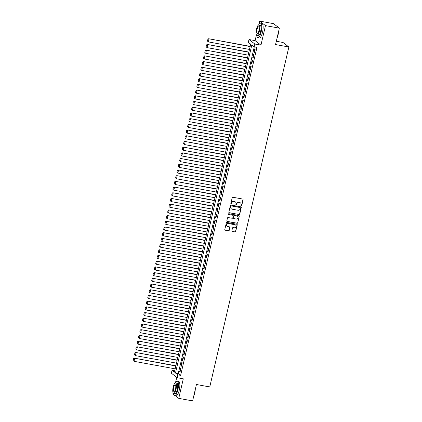<?xml version="1.0" encoding="UTF-8"?>
<svg xmlns="http://www.w3.org/2000/svg" width="422" height="422" viewBox="0 0 422 422"><rect width="100%" height="100%" fill="white"/><g stroke="black" fill="none" stroke-linecap="round" stroke-linejoin="round"><path stroke-width="0.63" d="M241.242 205.973A0.406 0.385 127.7 0 0 241.711 205.651L243.098 199.701A0.58 0.549 127.7 0 0 242.682 199.042L232.875 197.248A0.58 0.549 127.7 0 0 232.2 197.707L230.818 203.657A0.406 0.385 127.7 0 0 231.108 204.116A0.406 0.385 127.7 0 0 231.578 203.794L231.757 203.024A1.862 1.751 127.7 0 1 233.92 201.552L234.737 201.705A1.862 1.751 127.7 0 1 236.062 203.815L235.882 204.586A0.406 0.385 127.7 0 0 236.172 205.045A0.406 0.385 127.7 0 0 236.647 204.723L236.826 203.953A1.862 1.751 127.7 0 1 238.984 202.481L239.802 202.634A1.862 1.751 127.7 0 1 241.131 204.744L240.951 205.514A0.406 0.385 127.7 0 0 241.242 205.973M241.009 205.83A0.406 0.385 127.7 0 0 241.553 205.53L242.94 199.58A0.58 0.549 127.7 0 0 242.824 199.089M230.881 203.974A0.406 0.385 127.7 0 0 231.42 203.673L231.757 203.024M235.945 204.902A0.406 0.385 127.7 0 0 236.489 204.601L236.826 203.953M231.847 230.829A0.58 0.549 127.7 0 0 232.264 231.488L235.017 231.994A0.58 0.549 127.7 0 0 235.687 231.53L237.227 224.926A0.58 0.549 127.7 0 0 236.811 224.267L227.01 222.468A0.58 0.549 127.7 0 0 226.334 222.927L224.794 229.536A0.58 0.549 127.7 0 0 225.211 230.196L228.534 230.802A0.58 0.549 127.7 0 0 229.209 230.343L229.863 227.516A0.58 0.549 127.7 0 0 229.452 226.857L227.801 226.556A1.556 1.461 127.7 0 1 226.809 224.462A1.556 1.461 127.7 0 1 228.502 223.56L234.954 224.741A1.556 1.461 127.7 0 1 235.951 226.836A1.556 1.461 127.7 0 1 234.257 227.738L233.181 227.542A0.58 0.549 127.7 0 0 232.506 228.001L231.847 230.829M177.852 374.852L177.187 377.701L171.343 373.19L172.007 370.337L174.376 372.167L250.7 44.199L248.331 42.369L248.991 39.515L254.841 44.03L254.176 46.879L251.802 45.054L175.483 373.022L177.852 374.852L180.627 375.358L256.951 47.391L254.176 46.879M279.364 28.153L265.491 25.61L259.641 21.1L273.519 23.643L279.364 28.153L275.545 44.553L288.864 46.995L209.755 386.942L196.436 384.5L192.622 400.9L178.749 398.357L183.296 378.824L177.187 377.701M256.412 34.984L255.099 40.633L260.944 45.149L265.491 25.61M260.944 45.149L254.841 44.03M239.068 214.582A0.58 0.549 127.7 0 0 239.743 214.118L241.278 207.513A0.58 0.549 127.7 0 0 240.862 206.854L231.061 205.055A0.58 0.549 127.7 0 0 230.386 205.519L228.845 212.124A0.58 0.549 127.7 0 0 229.262 212.783L238.91 214.46A0.58 0.549 127.7 0 0 239.585 213.996L241.12 207.392A0.58 0.549 127.7 0 0 241.004 206.901M239.253 216.222L237.718 222.827A0.58 0.549 127.7 0 1 237.043 223.285L227.236 221.487A0.58 0.549 127.7 0 1 226.82 220.827L227.479 218A0.58 0.549 127.7 0 1 228.154 217.541L232.132 218.269A0.58 0.549 127.7 0 0 232.807 217.81L233.239 215.937A0.58 0.549 127.7 0 0 232.828 215.278L228.687 214.518A0.406 0.385 127.7 0 1 228.429 213.97A0.406 0.385 127.7 0 1 228.872 213.732L238.836 215.558A0.58 0.549 127.7 0 1 239.253 216.222L237.718 222.827M173.125 392.898L172.904 393.847L173.595 394.38M175.473 395.831L178.749 398.357M254.408 52.497L255.204 49.073L254.809 48.767L254.018 52.191L254.408 52.497M253.084 58.199L253.88 54.776L253.485 54.47L252.688 57.893L253.084 58.199M251.755 63.901L252.551 60.478L252.156 60.177L251.359 63.595L251.755 63.901M250.431 69.604L251.222 66.185L250.832 65.879L250.035 69.303L250.431 69.604M249.101 75.311L249.898 71.888L249.502 71.582L248.706 75.005L249.101 75.311M247.772 81.013L248.569 77.59L248.173 77.284L247.376 80.707L247.772 81.013M246.448 86.716L247.245 83.298L246.849 82.992L246.052 86.415L246.448 86.716M245.119 92.423L245.915 89L245.52 88.694L244.723 92.117L245.119 92.423M243.789 98.126L244.586 94.702L244.19 94.396L243.399 97.82L243.789 98.126M242.465 103.828L243.262 100.404L242.866 100.104L242.07 103.522L242.465 103.828M241.136 109.535L241.933 106.112L241.537 105.806L240.74 109.229L241.136 109.535M239.812 115.238L240.603 111.814L240.213 111.508L239.416 114.932L239.812 115.238M238.483 120.94L239.279 117.516L238.884 117.216L238.087 120.634L238.483 120.94M237.153 126.642L237.95 123.224L237.554 122.918L236.758 126.342L237.153 126.642M235.829 132.35L236.626 128.926L236.23 128.62L235.434 132.044L235.829 132.35M234.5 138.052L235.297 134.629L234.901 134.323L234.105 137.746L234.5 138.052M233.171 143.754L233.967 140.336L233.572 140.03L232.78 143.448L233.171 143.754M231.847 149.462L232.643 146.038L232.248 145.732L231.451 149.156L231.847 149.462M230.517 155.164L231.314 151.741L230.918 151.435L230.122 154.858L230.517 155.164M229.193 160.866L229.985 157.443L229.594 157.142L228.798 160.56L229.193 160.866M227.864 166.569L228.661 163.15L228.265 162.845L227.469 166.268L227.864 166.569M226.535 172.276L227.331 168.853L226.936 168.547L226.139 171.97L226.535 172.276M225.211 177.978L226.007 174.555L225.612 174.249L224.815 177.673L225.211 177.978M223.882 183.681L224.678 180.263L224.282 179.957L223.486 183.38L223.882 183.681M222.552 189.388L223.349 185.965L222.953 185.659L222.162 189.082L222.552 189.388M221.228 195.091L222.025 191.667L221.629 191.361L220.833 194.785L221.228 195.091M219.899 200.793L220.695 197.369L220.3 197.069L219.503 200.487L219.899 200.793M218.575 206.5L219.366 203.077L218.976 202.771L218.179 206.194L218.575 206.5M217.246 212.203L218.042 208.779L217.647 208.473L216.85 211.897L217.246 212.203M215.916 217.905L216.713 214.482L216.317 214.181L215.521 217.599L215.916 217.905M214.592 223.607L215.389 220.189L214.993 219.883L214.197 223.307L214.592 223.607M213.263 229.315L214.059 225.891L213.664 225.585L212.867 229.009L213.263 229.315M211.934 235.017L212.73 231.594L212.335 231.288L211.543 234.711L211.934 235.017M210.61 240.719L211.406 237.301L211.011 236.995L210.214 240.413L210.61 240.719M209.28 246.427L210.077 243.003L209.681 242.697L208.885 246.121L209.28 246.427M207.956 252.129L208.748 248.706L208.357 248.4L207.561 251.823L207.956 252.129M206.627 257.831L207.424 254.408L207.028 254.107L206.231 257.525L206.627 257.831M205.298 263.534L206.094 260.116L205.699 259.81L204.902 263.233L205.298 263.534M203.974 269.241L204.77 265.818L204.375 265.512L203.578 268.935L203.974 269.241M202.644 274.944L203.441 271.52L203.045 271.214L202.249 274.638L202.644 274.944M201.315 280.646L202.112 277.228L201.716 276.922L200.925 280.345L201.315 280.646M199.991 286.353L200.788 282.93L200.392 282.624L199.595 286.047L199.991 286.353M198.662 292.056L199.458 288.632L199.063 288.326L198.266 291.75L198.662 292.056M197.338 297.758L198.129 294.334L197.739 294.034L196.942 297.452L197.338 297.758M196.008 303.465L196.805 300.042L196.409 299.736L195.613 303.16L196.008 303.465M194.679 309.168L195.476 305.744L195.08 305.438L194.284 308.862L194.679 309.168M193.355 314.87L194.152 311.447L193.756 311.146L192.959 314.564L193.355 314.87M192.026 320.572L192.822 317.154L192.427 316.848L191.63 320.272L192.026 320.572M190.697 326.28L191.493 322.856L191.097 322.55L190.306 325.974L190.697 326.28M189.373 331.982L190.169 328.559L189.773 328.253L188.977 331.676L189.373 331.982M188.043 337.684L188.84 334.266L188.444 333.96L187.648 337.378L188.043 337.684M186.719 343.392L187.51 339.968L187.12 339.663L186.324 343.086L186.719 343.392M185.39 349.094L186.186 345.671L185.791 345.365L184.994 348.788L185.39 349.094M184.061 354.796L184.857 351.373L184.461 351.072L183.665 354.491L184.061 354.796M182.737 360.499L183.533 357.081L183.137 356.775L182.341 360.198L182.737 360.499M181.407 366.206L182.204 362.783L181.808 362.477L181.012 365.9L181.407 366.206M254.266 46.9L178.258 373.528L180.627 375.358M180.479 368.179L179.688 371.603L180.078 371.909L180.874 368.485L180.479 368.179M288.864 46.995L283.02 42.48L276.315 41.251M176.739 377.358L175.563 382.427M174.687 370.832L172.007 370.337M255.099 40.633L248.991 39.515M259.641 21.1L258.85 24.513M178.258 373.528L175.483 373.022M254.018 52.191L254.461 52.27M252.688 57.893L253.137 57.978M251.359 63.595L251.807 63.68M250.035 69.303L250.478 69.382M248.706 75.005L249.154 75.09M247.376 80.707L247.825 80.792M246.052 86.415L246.495 86.494M244.723 92.117L245.171 92.196M243.399 97.82L243.842 97.904M242.07 103.522L242.518 103.606M240.74 109.229L241.189 109.309M239.416 114.932L239.86 115.016M238.087 120.634L238.535 120.718M236.758 126.342L237.206 126.421M235.434 132.044L235.877 132.123M234.105 137.746L234.553 137.83M232.78 143.448L233.224 143.533M231.451 149.156L231.9 149.235M230.122 154.858L230.57 154.943M228.798 160.56L229.241 160.645M227.469 166.268L227.917 166.347M226.139 171.97L226.588 172.049M224.815 177.673L225.258 177.757M223.486 183.38L223.934 183.459M222.162 189.082L222.605 189.161M220.833 194.785L221.281 194.869M219.503 200.487L219.952 200.571M218.179 206.194L218.622 206.274M216.85 211.897L217.298 211.981M215.521 217.599L215.969 217.683M214.197 223.307L214.64 223.386M212.867 229.009L213.316 229.088M211.543 234.711L211.986 234.796M210.214 240.413L210.662 240.498M208.885 246.121L209.333 246.2M207.561 251.823L208.004 251.908M206.231 257.525L206.68 257.61M204.902 263.233L205.35 263.312M203.578 268.935L204.021 269.014M202.249 274.638L202.697 274.722M200.925 280.345L201.368 280.424M199.595 286.047L200.044 286.127M198.266 291.75L198.715 291.834M196.942 297.452L197.385 297.536M195.613 303.16L196.061 303.239M194.284 308.862L194.732 308.946M192.959 314.564L193.403 314.648M191.63 320.272L192.079 320.351M190.306 325.974L190.749 326.053M188.977 331.676L189.425 331.761M187.648 337.378L188.096 337.463M186.324 343.086L186.767 343.165M184.994 348.788L185.443 348.873M183.665 354.491L184.113 354.575M182.341 360.198L182.784 360.277M181.012 365.9L181.46 365.979M179.688 371.603L180.131 371.687M240.44 202.892A1.862 1.751 127.7 0 0 239.643 202.507L239.802 202.634M236.668 203.831A1.862 1.751 127.7 0 1 238.826 202.36L239.643 202.507M235.376 201.964A1.862 1.751 127.7 0 0 234.579 201.579L234.737 201.705M231.599 202.903A1.862 1.751 127.7 0 1 233.762 201.431L234.579 201.579M228.961 212.614A0.58 0.549 127.7 0 0 229.104 212.662L238.91 214.46M240.371 207.988A0.406 0.385 127.7 0 0 240.081 207.529L231.478 205.952A0.406 0.385 127.7 0 0 231.003 206.274L230.813 207.086A1.862 1.751 127.7 0 0 232.142 209.196L238.024 210.272A1.862 1.751 127.7 0 0 240.187 208.8L240.371 207.988M231.346 208.811A1.862 1.751 127.7 0 1 230.655 206.965L230.845 206.152A0.406 0.385 127.7 0 1 231.319 205.83L239.923 207.408M226.936 221.323A0.58 0.549 127.7 0 0 227.078 221.365L236.884 223.164A0.58 0.549 127.7 0 0 237.56 222.705M232.965 215.32A0.58 0.549 127.7 0 0 232.67 215.151L228.687 214.518M236.257 219.029A1.556 1.461 127.7 0 0 237.554 216.301A1.556 1.461 127.7 0 0 236.953 216.032L234.679 215.616A0.58 0.549 127.7 0 0 234.004 216.075L233.566 217.952A0.58 0.549 127.7 0 0 233.983 218.612L236.257 219.029M237.475 216.243A1.556 1.461 127.7 0 0 236.795 215.911L236.953 216.032M233.682 218.443A0.58 0.549 127.7 0 1 233.408 217.831L233.846 215.953A0.58 0.549 127.7 0 1 234.521 215.494L236.795 215.911M239.095 216.096A0.58 0.549 127.7 0 0 238.979 215.605M235.476 224.952A1.556 1.461 127.7 0 0 234.796 224.62L234.954 224.741M227.126 226.224A1.556 1.461 127.7 0 1 228.344 223.438L234.796 224.62M224.91 230.027A0.58 0.549 127.7 0 0 225.053 230.074L228.376 230.681A0.58 0.549 127.7 0 0 229.051 230.222L229.705 227.395A0.58 0.549 127.7 0 0 229.589 226.904M231.968 231.319A0.58 0.549 127.7 0 0 232.105 231.367L234.859 231.868A0.58 0.549 127.7 0 0 235.534 231.409L237.069 224.805A0.58 0.549 127.7 0 0 236.953 224.314M250.193 46.357L208.632 38.74L250.146 46.584M249.481 49.432L208.362 41.899L207.466 41.124L207.93 39.13L207.466 41.124M208.088 39.251L209.027 39.046L208.362 41.899L207.624 41.245M207.93 39.13L208.632 38.74M277.961 26.866A7.221 2.189 100.4 0 1 278.024 26.961A7.221 2.189 100.4 0 1 278.161 27.23M278.567 31.576A7.221 2.189 100.4 0 1 278.029 35.058A7.221 2.189 100.4 0 1 277.027 38.18M277.185 37.516A7.401 2.242 -79.6 0 0 277.908 35.063A7.401 2.242 -79.6 0 0 278.372 32.404M278.109 27.187A7.401 2.242 -79.6 0 0 277.903 26.765A7.401 2.242 -79.6 0 0 277.27 26.259L276.79 26.169M256.671 35.337A7.401 2.242 -79.6 0 0 257.842 37.748A7.401 2.242 -79.6 0 0 261.149 31.993A7.401 2.242 -79.6 0 0 260.511 23.189A7.401 2.242 -79.6 0 0 258.565 25.025M257.842 37.748L259.229 38.001A7.401 2.242 -79.6 0 0 262.537 32.246A7.401 2.242 -79.6 0 0 261.898 23.442L260.511 23.189M258.86 24.993L260.137 25.225A5.328 1.614 100.4 0 1 260.596 31.566A5.328 1.614 100.4 0 1 258.217 35.706L256.94 35.474A5.328 1.614 -79.6 0 0 259.319 31.328A5.328 1.614 -79.6 0 0 258.86 24.993A5.328 1.614 -79.6 0 0 256.476 29.134A5.328 1.614 -79.6 0 0 256.94 35.474M256.982 29.524A3.434 1.039 -79.6 0 0 257.278 33.612A3.434 1.039 -79.6 0 0 258.818 30.938A3.434 1.039 -79.6 0 0 258.517 26.855A3.434 1.039 -79.6 0 0 256.982 29.524M195.275 389.49A7.221 2.189 100.4 0 1 194.737 392.972A7.221 2.189 100.4 0 1 193.74 396.094M193.893 395.43A7.401 2.242 -79.6 0 0 194.621 392.977A7.401 2.242 -79.6 0 0 195.085 390.318M173.384 393.257A7.401 2.242 -79.6 0 0 174.55 395.662A7.401 2.242 -79.6 0 0 177.862 389.907A7.401 2.242 -79.6 0 0 177.219 381.103A7.401 2.242 -79.6 0 0 175.272 382.939M174.55 395.662L175.937 395.915A7.401 2.242 -79.6 0 0 179.25 390.16A7.401 2.242 -79.6 0 0 178.606 381.356L177.219 381.103M175.568 382.907L176.844 383.139A5.328 1.614 100.4 0 1 177.309 389.48A5.328 1.614 100.4 0 1 174.924 393.62L173.648 393.388A5.328 1.614 -79.6 0 0 176.032 389.242A5.328 1.614 -79.6 0 0 175.568 382.907A5.328 1.614 -79.6 0 0 173.189 387.048A5.328 1.614 -79.6 0 0 173.648 393.388M173.695 387.438A3.434 1.039 -79.6 0 0 173.991 391.526A3.434 1.039 -79.6 0 0 175.526 388.857A3.434 1.039 -79.6 0 0 175.23 384.769A3.434 1.039 -79.6 0 0 173.695 387.438M248.869 52.064L207.302 44.447L248.816 52.286M248.152 55.14L207.033 47.602L206.136 46.831L206.601 44.832L206.136 46.831M206.759 44.954L207.698 44.753L207.033 47.602L206.295 46.953M206.601 44.832L207.302 44.447M247.54 57.767L205.978 50.149L247.487 57.988M246.828 60.842L205.709 53.304L204.812 52.534L205.277 50.534L204.812 52.534M205.435 50.656L206.374 50.455L205.709 53.304L204.965 52.655M205.277 50.534L205.978 50.149M246.216 63.469L204.649 55.852L246.163 63.696M245.498 66.544L204.38 59.011L203.483 58.236L203.947 56.242L203.483 58.236M204.106 56.363L205.045 56.158L204.38 59.011L203.641 58.357M203.947 56.242L204.649 55.852M244.887 69.176L203.325 61.559L244.834 69.398M244.169 72.246L203.056 64.714L202.154 63.938L202.618 61.944L202.154 63.938M202.776 62.066L203.715 61.86L203.056 64.714L202.312 64.065M202.618 61.944L203.325 61.559M243.557 74.879L201.996 67.262L243.51 75.1M242.845 77.954L201.727 70.416L200.83 69.646L201.294 67.647L200.83 69.646M201.452 67.768L202.391 67.567L201.727 70.416L200.988 69.767M201.294 67.647L201.996 67.262M242.233 80.581L200.666 72.964L242.181 80.802M241.516 83.656L200.397 76.124L199.5 75.348L199.965 73.354L199.5 75.348M200.123 73.475L201.062 73.27L200.397 76.124L199.659 75.469M199.965 73.354L200.666 72.964M240.904 86.283L199.342 78.666L240.851 86.51M240.187 89.358L199.073 81.826L198.171 81.05L198.635 79.056L198.171 81.05M198.794 79.178L199.738 78.972L199.073 81.826L198.329 81.172M198.635 79.056L199.342 78.666M239.575 91.991L198.013 84.374L239.527 92.212M238.863 95.066L197.744 87.528L196.847 86.758L197.311 84.759L196.847 86.758M197.47 84.88L198.409 84.68L197.744 87.528L197.005 86.879M197.311 84.759L198.013 84.374M238.251 97.693L196.684 90.076L238.198 97.915M237.533 100.768L196.415 93.236L195.518 92.46L195.982 90.461L195.518 92.46M196.14 90.588L197.079 90.382L196.415 93.236L195.676 92.582M195.982 90.461L196.684 90.076M236.921 103.395L195.36 95.778L236.869 103.622M236.209 106.471L195.091 98.938L194.194 98.162L194.658 96.169L194.194 98.162M194.816 96.29L195.755 96.084L195.091 98.938L194.347 98.284M194.658 96.169L195.36 95.778M235.597 109.103L194.03 101.486L235.545 109.324M234.88 112.178L193.761 104.64L192.865 103.865L193.329 101.871L192.865 103.865M193.487 101.992L194.426 101.786L193.761 104.64L193.023 103.991M193.329 101.871L194.03 101.486M234.268 114.805L192.706 107.188L234.215 115.027M233.551 117.88L192.437 110.342L191.535 109.572L191.999 107.573L191.535 109.572M192.158 107.694L193.097 107.494L192.437 110.342L191.693 109.694M191.999 107.573L192.706 107.188M232.939 120.507L191.377 112.89L232.891 120.729M232.227 123.583L191.108 116.05L190.211 115.275L190.675 113.281L190.211 115.275M190.834 113.402L191.773 113.196L191.108 116.05L190.369 115.396M190.675 113.281L191.377 112.89M231.615 126.215L190.048 118.598L231.562 126.436M230.897 129.285L189.779 121.752L188.882 120.977L189.346 118.983L188.882 120.977M189.504 119.104L190.443 118.898L189.779 121.752L189.04 121.098M189.346 118.983L190.048 118.598M230.285 131.917L188.724 124.3L230.233 132.139M229.568 134.993L188.455 127.455L187.553 126.684L188.017 124.685L187.553 126.684M188.175 124.806L189.119 124.606L188.455 127.455L187.711 126.806M188.017 124.685L188.724 124.3M228.956 137.619L187.394 130.002L228.909 137.841M228.244 140.695L187.125 133.162L186.229 132.387L186.693 130.387L186.229 132.387M186.851 130.514L187.79 130.308L187.125 133.162L186.387 132.508M186.693 130.387L187.394 130.002M227.632 143.322L186.065 135.705L227.579 143.549M226.915 146.397L185.796 138.864L184.899 138.089L185.363 136.095L184.899 138.089M185.522 136.216L186.461 136.011L185.796 138.864L185.058 138.21M185.363 136.095L186.065 135.705M226.303 149.029L184.741 141.412L226.25 149.251M225.591 152.105L184.472 144.567L183.575 143.797L184.039 141.797L183.575 143.797M184.198 141.919L185.137 141.718L184.472 144.567L183.728 143.918M184.039 141.797L184.741 141.412M224.979 154.732L183.412 147.114L224.926 154.953M224.261 157.807L183.143 150.269L182.246 149.499L182.71 147.5L182.246 149.499M182.868 147.621L183.807 147.42L183.143 150.269L182.404 149.62M182.71 147.5L183.412 147.114M223.649 160.434L182.088 152.817L223.597 160.661M222.932 163.509L181.819 155.976L180.917 155.201L181.381 153.207L180.917 155.201M181.539 153.328L182.478 153.123L181.819 155.976L181.075 155.322M181.381 153.207L182.088 152.817M222.32 166.141L180.758 158.524L222.273 166.363M221.608 169.211L180.489 161.679L179.593 160.903L180.057 158.909L179.593 160.903M180.215 159.031L181.154 158.825L180.489 161.679L179.751 161.03M180.057 158.909L180.758 158.524M220.996 171.844L179.429 164.227L220.943 172.065M220.279 174.919L179.16 167.381L178.263 166.611L178.728 164.612L178.263 166.611M178.886 164.733L179.825 164.533L179.16 167.381L178.422 166.732M178.728 164.612L179.429 164.227M219.667 177.546L178.105 169.929L219.614 177.767M218.949 180.621L177.836 173.089L176.934 172.313L177.398 170.319L176.934 172.313M177.556 170.441L178.501 170.235L177.836 173.089L177.092 172.434M177.398 170.319L178.105 169.929M218.338 183.248L176.776 175.631L218.29 183.475M217.625 186.324L176.507 178.791L175.61 178.015L176.074 176.021L175.61 178.015M176.232 176.143L177.171 175.937L176.507 178.791L175.768 178.137M176.074 176.021L176.776 175.631M217.013 188.956L175.447 181.339L216.961 189.177M216.296 192.031L175.177 184.493L174.281 183.723L174.745 181.724L174.281 183.723M174.903 181.845L175.842 181.645L175.177 184.493L174.439 183.844M174.745 181.724L175.447 181.339M215.684 194.658L174.122 187.041L215.631 194.88M214.972 197.733L173.853 190.195L172.957 189.425L173.421 187.426L172.957 189.425M173.579 187.553L174.518 187.347L173.853 190.195L173.11 189.547M173.421 187.426L174.122 187.041M214.36 200.36L172.793 192.743L214.307 200.587M213.643 203.436L172.524 195.903L171.627 195.128L172.092 193.134L171.627 195.128M172.25 193.255L173.189 193.049L172.524 195.903L171.786 195.249M172.092 193.134L172.793 192.743M213.031 206.068L171.469 198.451L212.978 206.289M212.313 209.143L171.2 201.605L170.298 200.83L170.762 198.836L170.298 200.83M170.921 198.957L171.859 198.751L171.2 201.605L170.456 200.956M170.762 198.836L171.469 198.451M211.702 211.77L170.14 204.153L211.654 211.992M210.989 214.845L169.871 207.307L168.974 206.537L169.438 204.538L168.974 206.537M169.597 204.659L170.535 204.459L169.871 207.307L169.132 206.659M169.438 204.538L170.14 204.153M210.378 217.472L168.811 209.855L210.325 217.694M209.66 220.548L168.542 213.015L167.645 212.24L168.109 210.246L167.645 212.24M168.267 210.367L169.206 210.161L168.542 213.015L167.803 212.361M168.109 210.246L168.811 209.855M209.048 223.175L167.487 215.563L208.995 223.402M208.331 226.25L167.218 218.717L166.315 217.942L166.78 215.948L166.315 217.942M166.938 216.069L167.882 215.864L167.218 218.717L166.474 218.063M166.78 215.948L167.487 215.563M207.719 228.882L166.157 221.265L207.671 229.104M207.007 231.958L165.888 224.42L164.991 223.649L165.456 221.65L164.991 223.649M165.614 221.772L166.553 221.571L165.888 224.42L165.15 223.771M165.456 221.65L166.157 221.265M206.395 234.585L164.828 226.967L206.342 234.806M205.678 237.66L164.559 230.127L163.662 229.352L164.126 227.352L163.662 229.352M164.285 227.479L165.224 227.273L164.559 230.127L163.82 229.473M164.126 227.352L164.828 226.967M205.066 240.287L163.504 232.67L205.013 240.514M204.353 243.362L163.235 235.829L162.338 235.054L162.802 233.06L162.338 235.054M162.961 233.181L163.9 232.976L163.235 235.829L162.491 235.175M162.802 233.06L163.504 232.67M203.742 245.994L162.175 238.377L203.689 246.216M203.024 249.07L161.906 241.532L161.009 240.762L161.473 238.762L161.009 240.762M161.631 238.884L162.57 238.678L161.906 241.532L161.167 240.883M161.473 238.762L162.175 238.377M202.412 251.697L160.851 244.08L202.36 251.918M201.695 254.772L160.582 247.234L159.68 246.464L160.144 244.465L159.68 246.464M160.302 244.586L161.241 244.385L160.582 247.234L159.838 246.585M160.144 244.465L160.851 244.08M201.083 257.399L159.521 249.782L201.036 257.626M200.371 260.474L159.252 252.942L158.355 252.166L158.82 250.172L158.355 252.166M158.978 250.293L159.917 250.088L159.252 252.942L158.514 252.287M158.82 250.172L159.521 249.782M199.759 263.106L158.192 255.489L199.706 263.328M199.042 266.176L157.923 258.644L157.026 257.868L157.49 255.874L157.026 257.868M157.649 255.996L158.588 255.79L157.923 258.644L157.184 257.995M157.49 255.874L158.192 255.489M198.43 268.809L156.868 261.192L198.377 269.03M197.712 271.884L156.599 264.346L155.697 263.576L156.161 261.577L155.697 263.576M156.319 261.698L157.264 261.498L156.599 264.346L155.855 263.697M156.161 261.577L156.868 261.192M197.1 274.511L155.539 266.894L197.053 274.733M196.388 277.586L155.27 270.054L154.373 269.278L154.837 267.284L154.373 269.278M154.995 267.406L155.934 267.2L155.27 270.054L154.531 269.4M154.837 267.284L155.539 266.894M195.776 280.213L154.209 272.596L195.724 280.44M195.059 283.289L153.94 275.756L153.044 274.98L153.508 272.987L153.044 274.98M153.666 273.108L154.605 272.902L153.94 275.756L153.202 275.102M153.508 272.987L154.209 272.596M194.447 285.921L152.885 278.304L194.394 286.142M193.735 288.996L152.616 281.458L151.72 280.688L152.184 278.689L151.72 280.688M152.342 278.81L153.281 278.61L152.616 281.458L151.873 280.809M152.184 278.689L152.885 278.304M193.123 291.623L151.556 284.006L193.07 291.845M192.406 294.698L151.287 287.16L150.39 286.39L150.854 284.391L150.39 286.39M151.013 284.518L151.952 284.312L151.287 287.16L150.548 286.512M150.854 284.391L151.556 284.006M191.794 297.325L150.232 289.708L191.741 297.552M191.076 300.401L149.963 292.868L149.061 292.093L149.525 290.099L149.061 292.093M149.683 290.22L150.622 290.014L149.963 292.868L149.219 292.214M149.525 290.099L150.232 289.708M190.464 303.033L148.903 295.416L190.417 303.254M189.752 306.108L148.634 298.57L147.737 297.795L148.201 295.801L147.737 297.795M148.359 295.922L149.298 295.716L148.634 298.57L147.895 297.921M148.201 295.801L148.903 295.416M189.14 308.735L147.573 301.118L189.088 308.957M188.423 311.811L147.304 304.273L146.408 303.502L146.872 301.503L146.408 303.502M147.03 301.624L147.969 301.424L147.304 304.273L146.566 303.624M146.872 301.503L147.573 301.118M187.811 314.437L146.249 306.82L187.758 314.659M187.094 317.513L145.98 309.98L145.078 309.205L145.543 307.211L145.078 309.205M145.701 307.332L146.645 307.126L145.98 309.98L145.237 309.326M145.543 307.211L146.249 306.82M186.482 320.14L144.92 312.528L186.434 320.367M185.77 323.215L144.651 315.682L143.754 314.907L144.218 312.913L143.754 314.907M144.377 313.034L145.316 312.829L144.651 315.682L143.913 315.028M144.218 312.913L144.92 312.528M185.158 325.847L143.591 318.23L185.105 326.069M184.44 328.923L143.322 321.385L142.425 320.614L142.889 318.615L142.425 320.614M143.047 318.737L143.986 318.536L143.322 321.385L142.583 320.736M142.889 318.615L143.591 318.23M183.828 331.55L142.267 323.932L183.776 331.771M183.116 334.625L141.998 327.092L141.101 326.317L141.565 324.318L141.101 326.317M141.723 324.444L142.662 324.238L141.998 327.092L141.254 326.438M141.565 324.318L142.267 323.932M182.504 337.252L140.937 329.635L182.452 337.479M181.787 340.327L140.668 332.794L139.772 332.019L140.236 330.025L139.772 332.019M140.394 330.146L141.333 329.941L140.668 332.794L139.93 332.14M140.236 330.025L140.937 329.635M181.175 342.959L139.613 335.342L181.122 343.181M180.458 346.035L139.344 338.497L138.442 337.727L138.907 335.727L138.442 337.727M139.065 335.849L140.004 335.643L139.344 338.497L138.601 337.848M138.907 335.727L139.613 335.342M179.846 348.662L138.284 341.045L179.798 348.883M179.134 351.737L138.015 344.199L137.118 343.429L137.583 341.43L137.118 343.429M137.741 341.551L138.68 341.351L138.015 344.199L137.277 343.55M137.583 341.43L138.284 341.045M178.522 354.364L136.955 346.747L178.469 354.591M177.804 357.439L136.686 349.907L135.789 349.131L136.253 347.137L135.789 349.131M136.412 347.259L137.35 347.053L136.686 349.907L135.947 349.252M136.253 347.137L136.955 346.747M177.193 360.072L135.631 352.454L177.14 360.293M176.475 363.142L135.362 355.609L134.46 354.833L134.924 352.839L134.46 354.833M135.082 352.961L136.026 352.755L135.362 355.609L134.618 354.96M134.924 352.839L135.631 352.454M175.863 365.774L134.301 358.157L175.816 365.995M175.151 368.849L134.032 361.311L133.136 360.541L133.6 358.542L133.136 360.541M133.758 358.663L134.697 358.463L134.032 361.311L133.294 360.662M133.6 358.542L134.301 358.157"/></g></svg>

